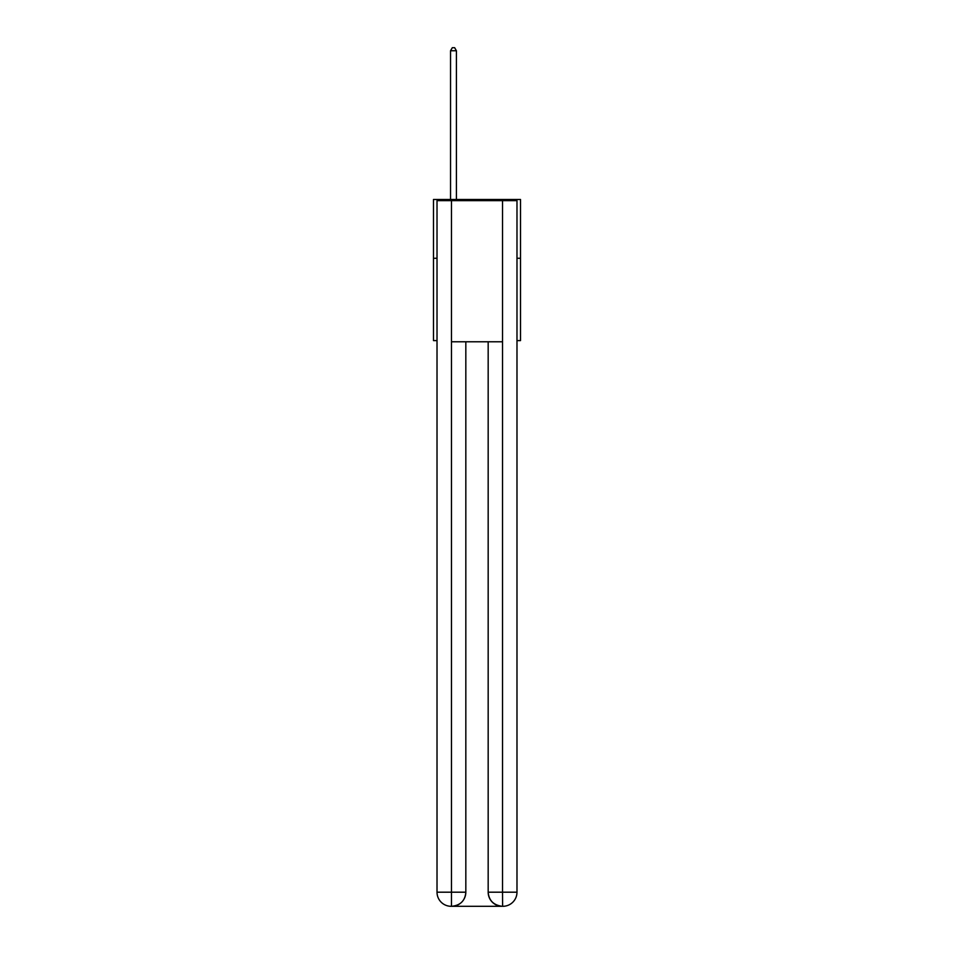 <?xml version="1.0" encoding="UTF-8"?>
<svg xmlns="http://www.w3.org/2000/svg" width="954" height="954" viewBox="0 0 954 954"><rect width="100%" height="100%" fill="white"/><g stroke="black" fill="none" stroke-linecap="round" stroke-linejoin="round"><path stroke-width="1.43" d="M437.015 258.272L433.486 258.272L433.486 199.469L520.514 199.469L520.514 340.602L516.985 340.602M433.486 258.272L433.486 340.602L437.015 340.602M520.514 258.272L516.985 258.272M451.123 906.3A14.107 14.107 0 0 1 437.015 892.193L465.826 892.193L465.826 341.77L465.826 892.193A14.107 14.107 0 0 1 451.719 906.3L451.123 906.3A14.107 14.107 0 0 1 437.015 892.193L437.015 200.638L451.481 200.638L451.481 341.77L502.519 341.77L502.519 200.638L451.481 200.638M502.519 200.638L516.985 200.638L516.985 892.193A14.107 14.107 0 0 1 502.877 906.3L502.281 906.3A14.107 14.107 0 0 1 488.174 892.193L488.174 341.77L488.174 892.193C488.889 900.504 493.6 905.215 502.281 906.3L451.719 906.3C460.436 905.382 465.147 900.683 465.826 892.193M488.174 892.193L502.519 892.193L502.627 906.3M451.481 341.77L451.481 906.3M456.417 199.469L456.417 50.753L450.538 50.753L450.538 199.469M450.538 50.753L452.303 47.7L454.653 47.7L456.417 50.753M502.519 341.77L502.519 892.193L516.985 892.193"/></g></svg>
